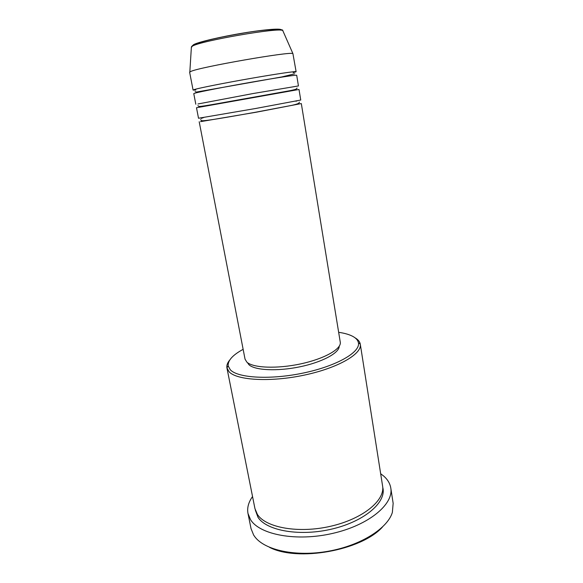 <?xml version="1.0" encoding="UTF-8"?>
<svg xmlns="http://www.w3.org/2000/svg" width="583" height="583" viewBox="0 0 583 583"><rect width="100%" height="100%" fill="white"/><g stroke="black" fill="none" stroke-linecap="round" stroke-linejoin="round"><path stroke-width="0.87" d="M199.197 121.745L245.035 359.135L246.835 362.109C252.942 367.975 277.071 369.01 300.77 363.865C324.505 358.785 341.653 348.94 340.268 342.177L301.316 103.555L256.382 112.191L200.501 121.65L203.365 120.747M300.741 100.043L255.726 108.474L198.519 118.254L196.493 107.738L299.013 89.476L300.741 100.043M195.808 104.219L193.767 93.623L195.006 93.142C200.086 91.684 225.169 86.787 251.105 82.239C277.063 77.685 296.922 74.69 296.703 75.287L298.438 85.941L253.095 93.535L197.965 103.978M293.176 72.722L296.12 71.724C296.324 71.017 276.429 73.917 250.435 78.465C224.47 82.997 199.379 87.982 194.307 89.542L193.082 90.073L195.815 90.037M243.14 349.334C232.632 355.047 227.654 360.593 228.201 365.971L230.329 369.819C237.959 378.127 271.015 379.985 304.042 372.88C337.112 365.854 360.542 352.059 358.421 342.775C357.955 340.334 356.147 338.242 353.006 336.5C349.487 334.576 344.706 333.185 338.657 332.317M354.981 337.768C358.02 339.525 359.784 341.623 360.272 344.057L360.294 344.21C362.291 353.794 338.206 367.946 304.348 375.102C270.534 382.346 236.815 380.342 229.068 371.779L226.911 367.807C226.525 365.359 227.457 362.786 229.702 360.083M247.986 513.47L251.047 528.65L253.656 535.092L254.931 536.907C264.944 550.265 296.018 557.035 328.375 551.226C360.753 545.506 387.571 528.424 392.359 512.428L393.153 503.333L390.785 488.029C393.824 504.135 368.952 525.123 332.689 533.394C296.477 541.804 259.661 534.742 250.559 519.693L247.986 513.47C246.966 507.888 248.482 502.24 252.548 496.541M360.294 344.21L382.579 485.916C385.283 500.243 363.092 518.79 330.918 526.194C298.795 533.715 265.855 527.739 257.424 514.454L254.953 508.646L226.94 367.968M297.053 104.058L298.183 103.891M339.219 346.244C339.328 352.955 322.253 362.218 299.757 366.838C277.282 371.509 254.822 370.358 248.97 364.754L247.418 362.597M380.663 473.724L383.767 476.122C387.702 479.59 390.042 483.555 390.785 488.029M296.12 71.724L292.906 53.592C290.946 51.158 199.284 67.169 190.823 71.454L189.635 72.234L193.082 90.073M382.361 527.149C361.117 550.636 297.447 561.976 269.397 547.277M192.638 45.554L193.687 44.607C198.184 42.049 221.059 36.671 243.869 32.94C266.715 29.186 283.068 28.108 281.035 30.221M283.025 31.147L282.77 30.564C280.314 27.066 199.911 40.948 192.288 46.225L191.362 47.471M382.732 487.315C386.886 501.657 365.512 520.889 332.973 528.796C300.493 536.834 266.548 530.88 257.978 517.267L255.296 510.016M189.832 71.949L191.399 46.844L192.375 45.751C197.061 42.151 220.432 36.955 243.934 33.02C267.757 28.866 283.906 28.807 282.77 30.564L292.906 53.592M200.567 119.69L201.725 120.674C203.78 121.424 228.747 116.979 254.968 112.344L291.755 105.377C298.569 103.854 299.443 103.104 299.319 102.105M197.87 105.676L199.007 106.434C201.638 106.791 226.525 101.923 252.607 97.383L289.408 90.78C296.193 89.461 297.053 88.878 297.009 88.018M195.145 91.546L196.274 92.085L281.742 76.949L294.685 73.815M228.201 365.971L226.911 367.807M358.421 342.775L360.272 344.057M201.164 118.458L203.795 117.496M295.53 101.158L296.747 101.07"/></g></svg>
